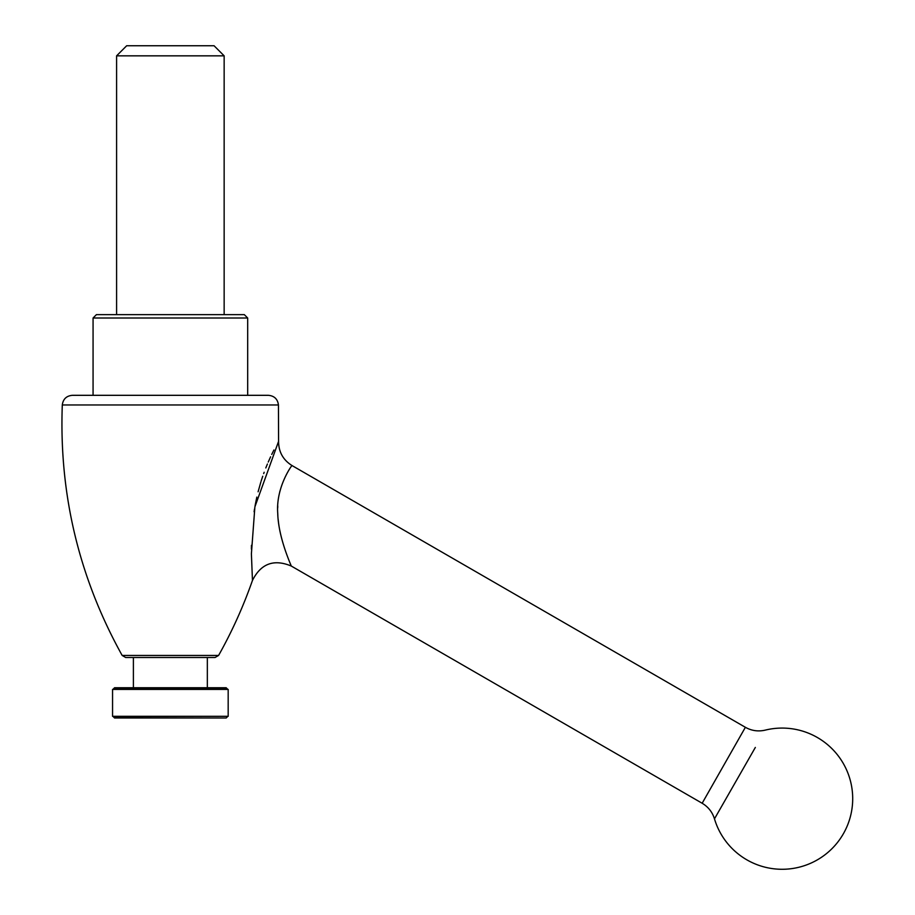 <?xml version="1.0" encoding="UTF-8"?>
<svg xmlns="http://www.w3.org/2000/svg" width="915" height="915" viewBox="0 0 915 915"><rect width="100%" height="100%" fill="white"/><g stroke="black" fill="none" stroke-linecap="round" stroke-linejoin="round"><path stroke-width="1.37" d="M244.316 314.646L96.418 314.646L93.067 318.008L247.679 318.008L244.316 314.646M224.152 55.838L214.064 45.75L126.67 45.75L116.594 55.838L224.152 55.838L224.152 314.646M133.396 687.748L133.396 657.496L125.664 657.496L122.153 655.437L218.594 655.437C231.975 631.636 243.264 606.634 252.46 580.442L251.396 553.838L254.885 506.887L278.583 441.327L278.446 404.968L62.3 404.968C63.089 399.077 66.452 395.852 72.377 395.314L268.37 395.314C274.294 395.852 277.645 399.077 278.446 404.968M125.664 657.496L215.071 657.496L218.594 655.437M212.051 657.496L207.339 657.496L207.339 687.748M755.332 747.452L714.478 818.856L755.332 747.452M278.583 441.327C278.606 451.873 283.078 459.948 292.011 465.552L745.382 727.299C751.638 730.799 758.261 731.737 765.249 730.124A70.581 70.581 0 0 1 852.7 798.669A70.581 70.581 0 0 1 714.478 818.856C712.362 812.085 708.244 806.881 702.16 803.256L745.05 727.883M741.688 733.784L736.941 742.134M226.165 687.748L114.569 687.748L113.231 689.087L227.515 689.087L226.165 687.748M227.515 716.651L226.165 718L114.569 718L113.231 716.651L227.515 716.319M292.011 465.552L292.011 465.552C292.514 464.294 275.667 486.894 277.737 513.292C278.286 537.059 290.581 564.097 291.279 566.042C290.81 564.749 281.042 542.961 278.56 522.865M278.515 522.454L278.183 519.617M277.851 515.625L277.771 514.184M277.691 507.974L277.76 505.949M279.738 491.915L279.887 491.321M247.679 395.314L247.679 318.008M273.928 450.008L273.494 450.855M273.15 451.553L271.732 454.435M270.611 456.791L268.244 462.064M267.42 464.008L266.437 466.398M266.391 466.49L265.808 467.942M264.161 472.266L263.68 473.581M262.742 476.235L261.118 481.153M260.832 482.091L258.099 491.79M256.829 497.097L255.091 505.709M254.519 509.037L254.096 511.748M251.442 545.317L251.396 549.114M228.178 716.319L112.556 716.319L112.556 689.43L228.178 689.43L228.178 716.319M116.594 314.646L116.594 55.838M252.46 580.442C260.924 563.594 273.871 558.791 291.279 566.042L702.16 803.256M93.067 395.314L93.067 318.008M62.3 404.968C58.983 494.02 78.93 577.502 122.153 655.437"/></g></svg>

